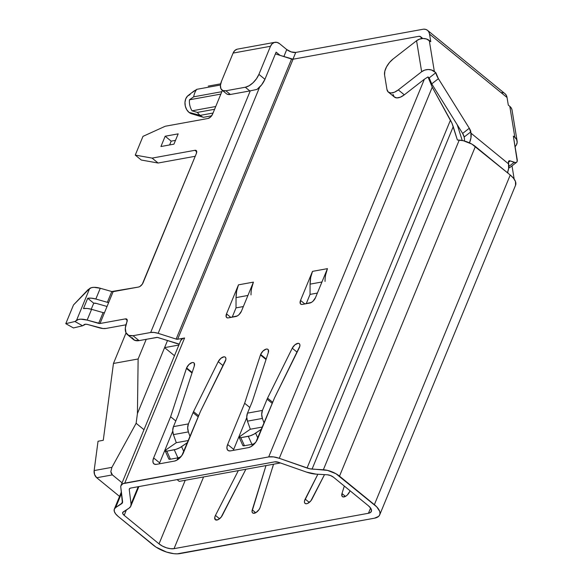 <?xml version="1.0" encoding="UTF-8"?>
<svg xmlns="http://www.w3.org/2000/svg" width="583" height="583" viewBox="0 0 583 583"><rect width="100%" height="100%" fill="white"/><g stroke="black" fill="none" stroke-linecap="round" stroke-linejoin="round"><path stroke-width="0.87" d="M260.645 354.442L266.205 358.997L260.645 354.442A5.648 2.871 -50.7 0 0 260.448 354.967A5.648 2.871 129.3 0 1 260.645 354.442A5.648 2.871 129.3 0 1 264.216 350.026A5.648 2.871 129.3 0 1 267.954 349.392A5.648 2.871 129.3 0 1 268.311 352.562L268.267 349.742L267.393 349.108L266.096 349.122L262.991 351.039L260.645 354.442M239.256 437.534L242.878 445.58A5.648 1.202 -24.2 0 0 244.452 445.733L240.83 437.687A5.648 1.202 155.8 0 1 239.256 437.534A5.648 1.202 155.8 0 1 240.67 435.895L250.318 429.226L262.525 427.011L250.318 429.226L247.447 421.152L262.401 418.426A9.029 6.675 -100.3 0 1 262.445 410.417L247.491 413.143A9.029 6.675 79.7 0 0 247.447 421.152L262.401 418.426L264.099 423.2L262.401 418.426L261.701 414.316L262.445 410.417L267.08 399.18L272.254 403.414L267.08 399.18A11.288 5.735 129.3 0 1 267.561 398.116L272.698 402.321L267.561 398.116L292.243 348.204L297.119 352.19L292.243 348.204A5.648 2.871 129.3 0 1 299.312 343.686A5.648 2.871 129.3 0 1 299.232 347.905L274.557 397.817L257.569 439.028A9.029 4.591 129.3 0 1 248.504 447.606L230.555 450.878A9.029 4.591 129.3 0 1 227.924 450.375A9.029 4.591 129.3 0 1 227.661 444.472L233.681 449.398L246.762 417.668L233.681 449.398L227.661 444.472L244.649 403.268L249.816 407.495L244.649 403.268L260.448 354.967L266.03 359.529L260.448 354.967L244.649 403.268L227.661 444.472L226.933 447.256L227.232 449.449L228.5 450.725L230.555 450.878L248.504 447.606L251.025 446.622L255.937 441.98L274.557 397.817L299.866 346.105L299.866 344.604L299.239 343.627L298.073 343.321L294.918 344.815L292.243 348.204L267.561 398.116A11.288 5.735 -50.7 0 0 267.08 399.18L262.445 410.417L247.491 413.143L252.126 401.906A11.288 5.735 -50.7 0 0 252.512 400.856L268.311 352.562L252.512 400.856A11.288 5.735 129.3 0 1 252.126 401.906L247.491 413.143L246.747 417.034L247.447 421.152L250.318 429.226L240.67 435.895L239.234 437.447L240.83 437.687L250.012 435.88L253.969 434.175L261.716 428.964L255.624 433.176A5.648 1.202 155.8 0 1 248.307 436.324L240.83 437.687L244.452 445.733L251.929 444.377L248.307 436.324L251.929 444.377L244.452 445.733L242.856 445.492M349.691 491.564A5.648 2.871 129.3 0 1 346.12 495.98A5.648 2.871 129.3 0 1 342.374 496.614A5.648 2.871 129.3 0 1 341.988 493.546L345.457 496.388L341.988 493.546L344.305 486.062L341.988 493.546L342.09 496.301L342.979 496.913L345.814 496.184L347.366 494.945L349.691 491.564A5.648 2.871 129.3 0 0 349.917 490.944L349.917 490.944A5.648 2.871 129.3 0 1 349.691 491.564M259.96 507.895A5.648 2.871 129.3 0 1 256.389 512.311A5.648 2.871 129.3 0 1 252.65 512.945A5.648 2.871 129.3 0 1 252.257 509.885L255.733 512.719L252.257 509.885L265.994 465.584L252.016 511.459L252.366 512.639L253.248 513.244L256.083 512.515L258.99 509.666L259.96 507.895A5.648 2.871 129.3 0 0 260.186 507.276A5.648 2.871 129.3 0 1 259.96 507.895M186.618 367.917L192.186 372.471L186.618 367.917A5.648 2.871 -50.7 0 0 186.422 368.441A5.648 2.871 129.3 0 1 186.618 367.917A5.648 2.871 129.3 0 1 190.189 363.5A5.648 2.871 129.3 0 1 193.928 362.866A5.648 2.871 129.3 0 1 194.292 366.029L194.241 363.216L193.374 362.582L192.069 362.597L188.965 364.513L186.618 367.917M165.237 451.009L168.851 459.054A5.648 1.202 -24.2 0 0 170.425 459.207L166.811 451.162A5.648 1.202 155.8 0 1 165.237 451.009A5.648 1.202 155.8 0 1 166.643 449.369L176.299 442.701L188.498 440.486L176.299 442.701L173.421 434.626L188.375 431.901A9.029 6.675 -100.3 0 1 188.418 423.892L173.464 426.618A9.029 6.675 79.7 0 0 173.421 434.626L188.375 431.901L190.073 436.674L188.375 431.901L187.675 427.791L188.418 423.892L193.053 412.655L198.227 416.889L193.053 412.655A11.288 5.735 129.3 0 1 193.534 411.591L198.672 415.796L193.534 411.591L218.217 361.679L223.092 365.665L218.217 361.679A5.648 2.871 129.3 0 1 225.286 357.16A5.648 2.871 129.3 0 1 225.213 361.38L200.53 411.292L183.55 452.503A9.029 4.591 129.3 0 1 174.477 461.08L156.528 464.352A9.029 4.591 129.3 0 1 153.905 463.849A9.029 4.591 129.3 0 1 153.635 457.947L159.662 462.873L172.736 431.143L159.662 462.873L153.635 457.947L170.622 416.743L175.796 420.97L170.622 416.743L186.422 368.441L192.004 373.003L186.422 368.441L170.622 416.743L153.635 457.947L152.914 460.73L153.205 462.924L154.48 464.199L156.528 464.352L174.477 461.08L176.999 460.096L181.911 455.454L200.53 411.292L225.84 359.58L225.84 358.079L225.213 357.102L224.054 356.796L220.891 358.29L218.217 361.679L193.534 411.591A11.288 5.735 -50.7 0 0 193.053 412.655L188.418 423.892L173.464 426.618L178.099 415.38A11.288 5.735 -50.7 0 0 178.485 414.331L194.292 366.029L178.485 414.331A11.288 5.735 129.3 0 1 178.099 415.38L173.464 426.618L172.721 430.509L173.421 434.626L176.299 442.701L166.643 449.369L165.215 450.921L166.811 451.162L175.986 449.355L179.943 447.649L187.697 442.439L181.597 446.651A5.648 1.202 155.8 0 1 174.288 449.799L166.811 451.162L170.425 459.207L177.902 457.852L174.288 449.799L177.902 457.852L170.425 459.207L168.83 458.967M198.198 115.777A13.322 9.853 79.7 0 1 198.096 115.74L203.401 117.321A16.484 12.185 -100.3 0 1 200.18 115.383A16.484 12.185 -100.3 0 1 197.382 112.402L214.602 109.269L197.382 112.402A16.484 12.185 79.7 0 0 200.18 115.383L213.043 113.044L200.18 115.383L188.979 112.359A9.882 7.302 79.7 0 0 191.443 113.707L198.14 115.755M126.052 332.886L113.452 363.464L103.271 440.289L98.039 441.244L94.147 470.568L94.592 474.591L96.727 477.739L119.551 496.41L96.727 477.739L112.388 474.89L110.836 471.632L111.921 467.34L94.147 470.568A6.508 4.81 79.7 0 0 96.727 477.739L112.388 474.89L111.295 473.491L110.836 471.632L111.921 467.34L94.147 470.568L98.039 441.244L103.271 440.289L113.452 363.464L126.052 332.886M392.964 94.344L394.239 96.909L396.848 97.908L400.39 97.172L404.318 94.825L424.366 79.23L268.69 456.926L124.762 483.125L184.585 337.987L177.64 339.248L293.067 59.211L418.674 36.35L420.481 36.605L421.356 38.077A6.77 3.44 129.3 0 0 420.642 36.722L422.15 37.953A6.77 3.44 -50.7 0 1 422.609 38.522L422.121 37.931M226.503 313.88L226.233 316.992L227.027 317.786L228.317 317.881L237.368 315.906L239.001 314.667L241.457 311.154L253.423 282.121L238.469 284.847L226.503 313.88L230.839 317.422L226.503 313.88L238.469 284.847A29.354 21.702 79.7 0 0 236.049 297.614L247.935 295.457L236.049 297.614L236.669 290.961L238.469 284.847L253.423 282.121L241.457 311.154A5.648 2.871 129.3 0 1 235.794 316.518L228.317 317.881A5.648 2.871 129.3 0 1 226.67 317.567A5.648 2.871 129.3 0 1 226.503 313.88M300.529 300.405L300.26 303.517L301.054 304.311L302.337 304.406L311.395 302.431L313.027 301.192L315.483 297.68L327.449 268.646L312.495 271.372L300.529 300.405L304.858 303.947L300.529 300.405L312.495 271.372A29.354 21.702 79.7 0 0 310.076 284.14L321.954 281.983L310.076 284.14L310.695 277.486L312.495 271.372L327.449 268.646L315.483 297.68A5.648 2.871 129.3 0 1 309.813 303.043L302.337 304.406A5.648 2.871 129.3 0 1 300.697 304.093A5.648 2.871 129.3 0 1 300.529 300.405M515.54 185.285L515.489 181.546L513.579 178.318L510.242 175.017L374.373 504.667A20.318 8.971 22.4 0 1 379.701 514.862L515.576 185.205A20.318 8.971 -157.6 0 0 510.242 175.017L471.844 144.088L463.347 140.729L457.371 139.993L453.231 126.628L312.065 469.104L323.354 469.752L459.229 140.102L323.354 469.752A14.677 6.479 22.4 0 1 339.503 476.151L475.378 146.493L339.503 476.151L374.373 504.667L510.242 175.017L475.378 146.493A14.677 6.479 -157.6 0 0 459.229 140.102L457.371 139.993L452.014 123.334L432.251 87.173L427.98 76.92L424.366 79.23L268.69 456.926L122.94 483.679L120.9 485.734L120.783 487.155L122.401 502.845L115.66 507.56L114.29 509.185L114.275 511.357L115.616 513.856L118.181 516.436L155.945 547.073L166.563 552.072L173.872 553.682L177.166 553.85L374.461 518.2L378.578 516.414L379.65 514.971L380.007 513.222L379.628 511.233L376.756 506.875L335.976 473.746L327.478 470.379L309.639 468.768L279.279 458.304L432.251 87.173L427.98 76.92L429.175 77.896L431.726 83.872L457.24 124.791L462.232 140.488L457.24 124.791L431.726 83.872L438.401 78.683A11.288 3.979 -127.9 0 1 435.844 72.707L429.175 77.896A11.288 3.979 52.1 0 0 431.726 83.872L438.401 78.683L469.3 128.245L462.632 133.434L457.24 124.791L462.632 133.434L469.3 128.245A6.77 2.39 -127.9 0 1 470.831 131.838L464.163 137.027A6.77 2.39 52.1 0 0 462.632 133.434L464.163 137.027L470.831 131.838L470.969 137.792L469.395 143.105M514.177 179.112L512.012 165.856L514.177 179.112M203.591 476.945L174.033 548.661L368.441 513.273L370.591 508.055L368.441 513.273L174.033 548.661A11.288 4.985 22.4 0 1 159.028 543.866L185.234 480.283L159.028 543.866L124.164 515.35L159.028 543.866L162.475 546.118L166.541 547.823L170.593 548.712L174.033 548.661L203.591 476.945M273.536 464.214L260.186 507.276L273.536 464.214M245.866 469.249L221.168 517.143L217.991 519.723L215.353 519.759L214.799 517.223L215.462 515.416L238.323 470.619L215.462 515.416L219.543 518.753L215.462 515.416A5.648 2.871 129.3 0 0 215.331 519.737L215.331 519.737A5.648 2.871 129.3 0 0 222.349 515.328L245.866 469.249M324.52 474.62L310.892 500.804L307.722 503.391L306.221 503.77L305.084 503.428L304.486 502.415L304.523 500.892L317.866 474.234L305.186 499.084L309.274 502.422L305.186 499.084A5.648 2.871 129.3 0 0 305.062 503.406L305.062 503.413A5.648 2.871 129.3 0 0 312.08 498.99L324.52 474.62M420.642 36.722A6.77 3.44 129.3 0 0 418.674 36.35L293.067 59.211L280.08 55.37L276.123 52.135L264.93 79.295L258.91 74.369L270.49 46.276L258.91 74.369L256.454 78.792L253.007 82.793L249.087 85.759L245.305 87.239L225.861 90.78L222.779 90.547L220.877 88.645L220.432 85.351L221.525 81.175L233.105 53.082L270.49 46.276L272.13 43.783L274.433 42.421L277.056 42.391L279.6 43.71L286.749 49.555A6.77 2.988 -157.6 0 0 295.749 52.434L292.95 59.226L295.749 52.434L423.652 29.15L425.845 29.449L427.601 30.403L428.855 31.985L429.533 34.12L507.057 97.521L508.296 105.1L507.057 97.521L506.372 95.386L505.126 93.812M503.362 92.85L501.169 92.551M268.69 456.926A14.677 6.479 22.4 0 1 279.279 458.304L273.551 456.904L268.69 456.926M429.533 34.12L430.771 41.699L429.533 34.12L507.057 97.521A18.838 9.576 -50.7 0 0 505.067 93.761L427.55 30.36A18.838 9.576 129.3 0 1 429.533 34.12M507.99 173.173L507.778 171.854L507.99 173.173M516.604 162.293A11.288 3.979 -127.9 0 1 514.17 162.344L510.278 160.93L508.434 162.365L510.278 160.93L509.389 160.762L508.449 161.637L508.689 163.991A21.782 11.07 -50.7 0 1 507.465 172.743L508.602 168.567L508.463 162.613A6.77 2.39 -127.9 0 1 508.821 160.959A6.77 2.39 -127.9 0 1 510.278 160.93L515.656 162.621L516.691 162.212L517.223 161.156L513.361 136.109L517.194 159.538A11.288 3.979 -127.9 0 1 516.604 162.293L509.928 167.481A11.288 3.979 52.1 0 1 508.711 167.809L510.023 167.401M106.033 328.433A11.288 4.985 22.4 0 1 99.263 327.806L87.756 324.52L102.929 328.513L106.033 328.433L125.935 324.811L106.033 328.433M103.096 312.612A2.259 0.998 -157.6 0 0 104.452 312.736L100.014 323.507A2.259 0.998 22.4 0 1 98.658 323.383L103.096 312.612L91.589 309.325L87.151 320.096L98.658 323.383L103.096 312.612L91.589 309.325A13.547 5.983 -157.6 0 0 83.464 308.582L87.712 298.277A13.547 5.983 22.4 0 1 95.838 299.021L107.345 302.307L111.783 291.536L138.557 287.04L139.825 286.544L142.274 284.22L196.362 153.504L143.097 282.748A4.518 2.296 129.3 0 1 138.557 287.04L113.138 291.668L108.7 302.431L113.138 291.668A2.259 0.998 -157.6 0 1 111.783 291.536L100.276 288.257L111.783 291.536L107.345 302.307L108.7 302.431A2.259 0.998 22.4 0 1 107.345 302.307L95.838 299.021L100.276 288.257L95.838 299.021L91.436 298.175L87.712 298.277L93.732 303.204A4.518 1.997 22.4 0 1 96.443 303.452L93.732 303.204L87.712 298.277L83.464 308.582L87.188 308.473L91.589 309.325L87.151 320.096L80.869 319.171L78.37 319.491L74.93 321.51L82.604 325.788L85.657 324.214L87.756 324.52A4.518 1.997 22.4 0 0 84.222 324.6L82.604 325.788L73.451 327.952L65.777 323.674L74.93 321.51L76.548 320.315A13.547 5.983 22.4 0 1 87.151 320.096L100.014 323.507L108.7 302.431L104.452 312.736L103.096 312.612M131.977 337.601L134.68 340.304L139.046 340.632L146.224 339.321L138.127 358.975L113.452 363.464L138.127 358.975L137.428 413.529L136.131 423.28L111.921 467.34L136.131 423.28L143.986 429.707L136.131 423.28L137.428 413.529L138.127 358.975L146.224 339.321L157.381 337.404L179.273 344.094A11.288 4.985 22.4 0 1 176.175 343.336L158.19 337.586A2.259 0.998 22.4 0 0 156.689 337.419L139.046 340.632L133.026 335.706L139.046 340.632A19.195 9.751 -50.7 0 1 133.456 339.568L127.437 334.642A19.195 9.751 129.3 0 1 126.875 322.1L127.101 319.593L125.44 318.879L100.014 323.507L125.44 318.879A4.518 2.296 129.3 0 1 126.751 319.127A4.518 2.296 129.3 0 1 126.883 322.078L125.33 328.018L125.957 332.682L128.661 335.378L133.026 335.706A19.195 9.751 129.3 0 1 127.437 334.642M222.371 90.401L212.576 114.173L222.371 90.401M333.527 477.237L368.39 505.76A11.288 4.985 22.4 0 1 371.349 511.422A11.288 4.985 22.4 0 1 368.441 513.273L370.73 512.282L371.524 510.504L370.701 508.216L368.39 505.76L333.527 477.237A5.648 2.492 22.4 0 0 327.311 474.781L330.568 475.553L333.527 477.237M274.71 461.853A5.648 2.492 22.4 0 1 278.783 462.385L306.563 472.113L316.03 474.132A19.195 8.475 22.4 0 1 306.563 472.113L278.783 462.385L274.71 461.853L130.781 488.051L274.71 461.853M316.03 474.132L327.311 474.781L316.03 474.132M126.424 509.855L124.164 515.35A5.648 2.492 22.4 0 1 122.685 512.515A5.648 2.492 22.4 0 1 123.195 511.932L129.069 508.157L122.663 512.559L122.656 513.397L124.164 515.35L126.424 509.855M131.058 504.062A19.195 8.475 22.4 0 1 130.803 506.182A19.195 8.475 22.4 0 1 129.069 508.157L130.709 506.387L131.058 504.062L138.215 486.696L131.058 504.062L129.251 489.603L131.058 504.062M129.71 488.481L129.251 489.603A5.648 2.492 22.4 0 1 129.324 488.977A5.648 2.492 22.4 0 1 130.781 488.051L129.579 488.605L129.251 489.603L129.71 488.481M233.681 449.398L233.331 450.368A9.029 4.591 -50.7 0 1 233.681 449.398M159.662 462.873L159.305 463.842A9.029 4.591 -50.7 0 1 159.662 462.873M180.723 340.596L182.763 338.534L184.585 337.987L124.762 483.125A14.677 6.479 22.4 0 0 120.98 485.537A14.677 6.479 22.4 0 0 120.783 487.155L122.583 501.62A10.159 4.489 22.4 0 1 122.452 502.735A10.159 4.489 22.4 0 1 121.534 503.785L115.66 507.56A14.677 6.479 22.4 0 0 114.334 509.076A14.677 6.479 22.4 0 0 118.181 516.436L153.045 544.952A20.318 8.971 22.4 0 0 180.052 553.588L374.461 518.2A20.318 8.971 22.4 0 0 379.701 514.862M452.014 123.334L453.231 126.628L312.065 469.104A10.159 4.489 22.4 0 1 307.059 468.04L450.455 120.134L452.014 123.334M450.455 120.134L432.251 87.173L279.279 458.304L307.059 468.04L450.455 120.134M227.297 94.242L230.38 94.475L249.823 90.933L245.305 87.239A13.547 6.887 129.3 0 0 258.91 74.369L264.93 79.295L261.658 84.819L257.023 89.418L250.275 90.839L257.023 89.418A13.547 6.887 -50.7 0 0 264.93 79.295L276.123 52.135L280.08 55.37L275.402 53.876L291.566 59.043L176.146 339.08A2.259 0.998 22.4 0 0 177.64 339.248L176.146 339.08L291.566 59.043A2.259 0.998 -157.6 0 0 293.067 59.211L177.64 339.248L184.585 337.987A14.677 6.479 -157.6 0 0 180.796 340.392L120.98 485.537M121.534 503.785L122.547 501.322L121.534 503.785M115.66 507.56L121.548 493.276L115.66 507.56M192.558 92.303A13.322 9.853 -100.3 0 1 193.68 91.269A13.322 9.853 -100.3 0 1 195.531 90.205A13.322 9.853 79.7 0 0 192.558 92.303L196.792 89.323L192.558 92.303M193.702 96.814A16.484 12.185 -100.3 0 1 196.792 89.323A16.484 12.185 79.7 0 0 193.702 96.814L221.846 91.691L193.702 96.814L189.468 99.795A13.322 9.853 79.7 0 0 192.077 110.821A13.322 9.853 -100.3 0 1 189.468 99.795L193.702 96.814M197.382 112.402L192.077 110.821L215.732 106.514L192.077 110.821L197.382 112.402M193.68 91.269L188.134 95.546A9.882 7.302 79.7 0 0 188.979 112.359L200.18 115.383A16.484 12.185 79.7 0 0 203.401 117.321L211.629 115.828L203.401 117.321L198.096 115.74M190.087 94.555L187.566 96.049L185.766 98.775L184.979 102.324L185.307 106.15L186.713 109.67L188.979 112.359L191.756 113.794M122.095 482.826L112.388 474.89L122.095 482.826M174.485 355.717L164.588 347.628L137.428 413.529L164.588 347.628L178.894 345.027L164.588 347.628L167.503 340.559L164.588 347.628L174.485 355.717M220.855 94.082L189.468 99.795L220.855 94.082M220.469 85.016L196.792 89.323L220.469 85.016M208.226 86.102L220.673 83.835L208.226 86.102M177.968 457.837L177.05 460.067L177.968 457.837M177.094 479.62L179.243 481.376L280.43 462.96L179.243 481.376L177.094 479.62M150.669 332.492L133.026 335.706L150.669 332.492A11.288 4.985 22.4 0 1 158.161 333.338L154.109 332.441L150.669 332.492L250.275 90.839L150.669 332.492M176.146 339.08L158.161 333.338L259.646 87.107L158.161 333.338L176.146 339.08M221.919 90.03L226.437 93.725A13.547 6.887 -50.7 0 0 230.38 94.475L249.823 90.933A13.547 6.887 -50.7 0 0 250.275 90.839A13.547 6.887 -50.7 0 1 249.823 90.933L245.305 87.239L225.861 90.78A13.547 6.887 129.3 0 1 221.919 90.03A13.547 6.887 129.3 0 1 221.525 81.175L233.105 53.082L270.49 46.276A9.029 6.675 -100.3 0 1 274.892 42.311A9.029 6.675 -100.3 0 1 279.6 43.71L286.749 49.555L283.855 56.58L286.749 49.555L291.252 51.931L295.749 52.434L423.652 29.15A18.838 9.576 129.3 0 1 427.55 30.36M196.362 153.504L196.58 151.019L194.919 150.305L152.09 158.102L135.256 155.1L142.981 136.371L165.215 126.256L208.044 118.466L210.609 116.979L212.576 114.173A4.518 2.296 129.3 0 1 208.044 118.466L165.215 126.256L142.981 136.371L135.256 155.1L141.283 160.026L135.256 155.1L152.09 158.102L158.11 163.029L141.283 160.026L158.11 163.029L152.09 158.102L194.919 150.305A4.518 2.296 129.3 0 1 196.231 150.552A4.518 2.296 129.3 0 1 196.362 153.504M165.171 136.233L160.923 146.53L173.931 144.161L178.179 133.864L165.171 136.233L178.179 133.864L173.931 144.161L160.923 146.53L165.171 136.233L171.191 141.152L169.624 144.948L171.191 141.152L165.171 136.233M195.225 156.273L158.11 163.029L195.225 156.273M175.498 140.372L171.191 141.152L175.498 140.372M196.741 151.799L194.919 150.305L196.741 151.799M127.262 320.366L125.44 318.879L127.262 320.366M88.055 289.671L91.495 287.652L93.994 287.332L100.276 288.257A13.547 5.983 -157.6 0 0 89.673 288.476L76.548 320.315L89.673 288.476L73.502 304.945L65.777 323.674L73.502 304.945L88.055 289.671M91.247 309.23L93.732 303.204L91.247 309.23M107.032 306.476L96.443 303.452L107.032 306.476M74.93 321.51L82.604 325.788L73.451 327.952L65.777 323.674L74.93 321.51M464.352 140.984A12.753 6.479 -50.7 0 0 464.389 138.404L464.163 137.027L464.389 138.404A12.753 6.479 129.3 0 1 464.352 140.984M514.17 162.344L508.821 166.505L514.17 162.344M469.49 142.871A21.782 11.07 129.3 0 0 471.057 133.216L508.689 163.991L471.057 133.216L469.3 128.245L438.401 78.683L435.844 72.707L434.342 71.476L429.27 40.467L430.771 41.699L426.457 38.974L423.061 38.5L419.592 39.119L416.575 40.73L393.226 58.89L416.575 40.73L421.647 71.738L424.657 70.128L428.126 69.515L431.529 69.982L435.844 72.707L429.175 77.896L427.98 76.92L424.366 79.23L404.318 94.825L398.298 89.899A13.547 6.887 129.3 0 1 388.373 92.121A13.547 6.887 129.3 0 1 386.937 89.418L384.576 74.945L386.937 89.418L388.22 91.99L390.829 92.981L394.37 92.252L398.298 89.899L421.647 71.738L398.298 89.899L404.318 94.825A13.547 6.887 -50.7 0 1 394.392 97.04L388.373 92.121M517.114 141.071L512.042 110.063A9.029 7.098 170.7 0 0 509.797 106.332L508.296 105.1L509.797 106.332L514.869 137.34L513.361 136.109L514.869 137.34A9.029 7.098 -9.3 0 1 517.114 141.071A9.029 7.098 -9.3 0 1 515.095 146.676M237.048 49.227L234.745 50.59L233.105 53.082A9.029 6.675 79.7 0 1 237.507 49.118L274.892 42.311M230.38 94.475L225.861 90.78L230.38 94.475M384.576 74.945A13.547 6.887 129.3 0 1 393.226 58.89L389.502 62.498L386.551 66.819L384.816 71.192L384.576 74.945M515.095 146.683L516.312 145.094L517.172 142.339L516.662 139.621L514.869 137.34L509.797 106.332L511.597 108.613L512.063 110.194M434.342 71.476L429.27 40.467A9.029 7.098 170.7 0 0 416.575 40.73L421.647 71.738A9.029 7.098 -9.3 0 1 434.342 71.476M183.871 451.708L181.597 446.651L183.871 451.708M180.672 457.021L177.902 457.852A5.648 1.202 -24.2 0 0 180.672 457.021M272.829 466.487L272.808 467.107M243.359 306.549L236.02 307.882L236.049 297.614L236.02 307.882L243.359 306.549M232.194 317.174L236.02 307.882L232.194 317.174M251.003 294.896A29.354 21.702 -100.3 0 1 253.423 282.121L251.623 288.235M257.897 438.234L255.624 433.176L257.897 438.234M254.698 443.546L251.929 444.377A5.648 1.202 -24.2 0 0 254.698 443.546M317.385 293.074L310.047 294.408L310.076 284.14L310.047 294.408L317.385 293.074M306.213 303.699L310.047 294.408L306.213 303.699M325.03 281.421A29.354 21.702 -100.3 0 1 327.449 268.646L325.649 274.761M130.803 506.182L138.878 486.579M114.334 509.076L121.381 491.972"/></g></svg>
